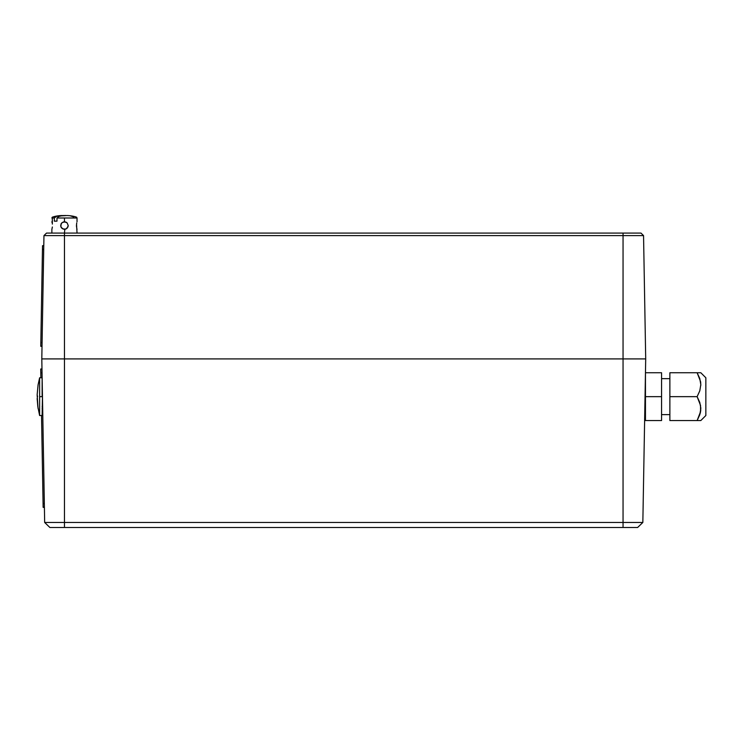 <?xml version="1.0" encoding="UTF-8"?>
<svg xmlns="http://www.w3.org/2000/svg" width="743" height="743" viewBox="0 0 743 743"><rect width="100%" height="100%" fill="white"/><g stroke="black" fill="none" stroke-linecap="round" stroke-linejoin="round"><path stroke-width="1.11" d="M43.958 235.605L46.521 233.088L43.958 235.605L643.549 235.605L640.986 233.088L643.549 235.605L645.704 358.906L643.549 235.605L623.052 235.605L623.052 233.088L623.052 358.906L645.704 358.906L623.052 358.906L623.052 235.605L64.455 235.605L64.455 233.088L64.455 235.605L43.958 235.605L41.803 358.906L64.455 358.906L64.455 235.605L64.455 358.906L623.052 358.906L623.052 522.459L642.844 522.459L645.704 358.906L642.844 522.459L637.633 527.493L642.844 522.459L623.052 522.459L623.052 358.906L64.455 358.906L64.455 522.459L623.052 522.459L623.052 527.493L637.633 527.493L623.052 527.493L623.052 522.459L64.455 522.459L64.455 358.906L41.803 358.906L43.958 235.605M640.986 233.088L46.521 233.088L64.455 233.088L64.827 229.299L64.455 233.088L640.986 233.088M44.664 522.459L64.455 522.459L64.455 527.493L623.052 527.493L64.455 527.493L64.455 522.459L44.664 522.459L41.803 358.906L44.664 522.459L49.874 527.493L64.455 527.493L49.874 527.493L44.664 522.459M55.288 216.863L54.323 217.996L51.871 217.996L54.323 217.996L56.561 216.334L55.363 216.826M61.78 215.535L61.762 215.535C56.022 215.665 51.248 217.393 52.27 217.365L52.363 224.098M76.743 222.872L76.455 225.5M65.793 215.507L61.186 215.879L67.121 215.535C72.879 215.665 77.653 217.393 76.631 217.365L77.031 217.996L64.455 217.996L64.455 221.767L67.121 222.872L65.895 222.055L67.121 222.872L65.895 222.055L67.121 222.872L68.226 225.547L67.938 226.996L65.904 229.03L63.006 229.03L60.963 226.996L60.963 224.098L61.78 222.872L64.427 221.767M77.031 233.088L76.538 224.098M60.489 215.619L65.765 215.507M64.084 229.299L65.895 229.03L64.455 229.318L61.78 228.212L60.963 226.987L63.006 229.03L60.963 226.996L60.675 225.547L61.78 222.872L64.455 221.767L67.121 222.872L68.226 225.547L67.121 228.212L65.904 229.03L67.938 226.987L65.895 229.03L64.084 229.299M51.954 229.03L52.363 226.996M76.743 228.212L77.031 229.318M76.919 217.996L56.988 217.996L56.988 221.145L54.323 221.145L56.988 221.145L56.988 217.996L58.92 216.445L61.186 215.879L58.92 216.445L56.988 217.996L64.455 217.996L64.455 221.767L63.006 222.055L65.904 222.064L64.084 221.786M70.399 215.879L73.771 216.947M59.171 215.776L56.561 216.334M54.323 217.996L54.323 221.145L54.323 217.996M56.988 221.145L54.323 221.145M51.871 221.767L52.159 222.872M76.455 225.547L76.538 226.996M700.807 407.972L699.767 402.4L697.12 396.651L699.795 390.809L700.816 384.651L699.767 378.503L697.12 372.745L700.816 372.745L697.12 372.745L699.767 378.503L700.816 384.651L699.795 390.809L697.12 396.651L700.538 405.427L700.556 411.659L697.12 420.557L700.816 420.557L705.85 415.523L705.85 377.778L700.816 372.745L699.785 372.745L700.816 372.745L705.85 377.778L705.85 415.523L700.816 420.557L699.785 420.557L700.547 420.557M700.556 381.633L700.76 383.304M697.12 372.745L669.87 372.745L697.12 372.745L700.519 381.438M700.807 385.329L700.816 384.744M669.87 372.745L669.87 396.651L697.12 396.651L669.87 396.651L669.87 420.557L697.12 420.557L699.795 414.724L700.816 408.557M42.462 249.444L40.772 346.015L42.026 346.322L40.772 346.303L40.837 342.532L42.462 249.444L43.716 249.462L42.462 249.444L42.527 245.673L42.462 249.444M43.781 245.692L42.527 245.673L43.781 245.692M42.091 342.551L40.837 342.532L42.091 342.551M669.87 378.661L661.567 378.661L669.87 378.661M661.567 414.64L669.87 414.64L661.567 414.64M661.567 420.557L661.567 372.745L645.463 372.745L661.567 372.745L661.567 396.651L645.463 396.651L661.567 396.651L661.567 420.557L645.463 420.557L661.567 420.557M645.463 372.745L645.463 420.557M645.463 407.972L644.85 407.972L645.463 407.972M699.785 414.752L697.12 420.557L699.795 414.715M700.76 409.987L700.519 411.854M700.138 413.563L700.547 411.724M700.816 420.557L669.87 420.557M37.828 406.644L39.62 415.523L39.62 396.651L42.137 396.651L42.137 377.778L39.62 377.778L39.62 415.523L42.137 415.523L42.462 396.651L39.62 396.651L39.62 377.778L38.079 384.818L37.15 394.812L38.004 407.926M38.079 384.818L37.15 394.812L37.587 396.651M42.639 406.635L42.137 406.635L42.639 406.635M38.079 408.474L38.004 407.935M37.15 398.489L37.819 406.635M41.98 368.965L40.726 368.992L40.791 372.763L42.045 372.745L40.791 372.763L40.726 369.28L41.98 368.965M44.329 503.568L43.075 503.587L41.534 415.523L43.14 507.358L44.394 507.339L43.131 507.079L43.075 503.587L44.329 503.568M40.874 377.778L40.791 372.763L40.874 377.778M77.031 217.996L77.031 221.767M51.871 233.088L51.871 229.318M42.137 408.474L42.676 408.474"/></g></svg>
